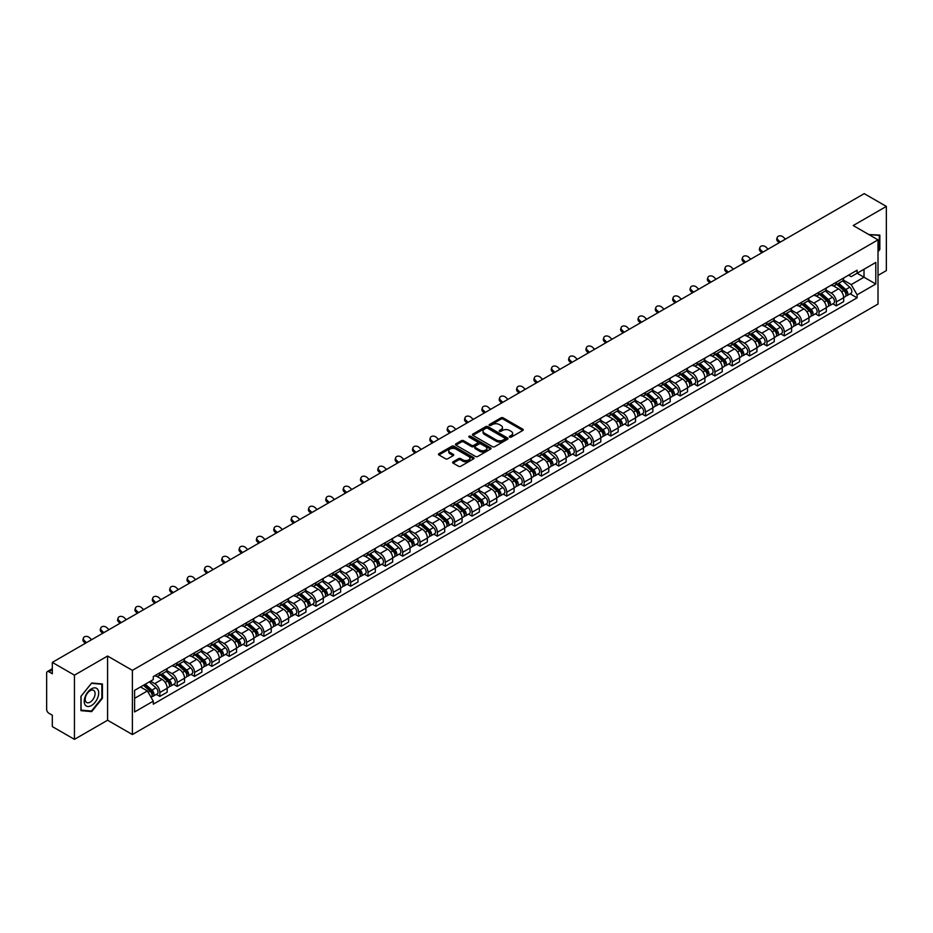 <?xml version="1.0" encoding="UTF-8"?>
<svg xmlns="http://www.w3.org/2000/svg" width="933" height="933" viewBox="0 0 933 933"><rect width="100%" height="100%" fill="white"/><g stroke="black" fill="none" stroke-linecap="round" stroke-linejoin="round"><path stroke-width="1.4" d="M509.675 437.145A1.085 0.618 0 0 0 511.202 437.145L522.795 430.451A1.539 0.886 0 0 0 523.25 429.821A1.539 0.886 0 0 0 522.795 429.192L503.155 417.856A1.539 0.886 0 0 0 500.974 417.856L489.37 424.55A1.085 0.618 0 0 0 490.898 425.425L492.402 424.562A4.945 2.857 0 0 1 499.388 424.562L501.021 425.506A4.945 2.857 0 0 1 502.467 427.524A4.945 2.857 0 0 1 501.021 429.542L499.528 430.405A1.085 0.618 0 0 0 501.056 431.291L502.549 430.428A4.945 2.857 0 0 1 509.535 430.428L511.179 431.373A4.945 2.857 0 0 1 512.625 433.379A4.945 2.857 0 0 1 511.179 435.396L509.675 436.271A1.085 0.618 0 0 0 509.675 437.145L509.675 436.271M453.053 461.835A1.539 0.886 0 0 0 452.61 462.465A1.539 0.886 0 0 0 453.053 463.095L458.57 466.278A1.539 0.886 0 0 0 460.75 466.278L473.626 458.838A1.539 0.886 0 0 0 474.081 458.208A1.539 0.886 0 0 0 473.626 457.578L453.986 446.242A1.539 0.886 0 0 0 451.805 446.242L438.918 453.671A1.539 0.886 0 0 0 438.475 454.301A1.539 0.886 0 0 0 438.918 454.931L445.577 458.779A1.539 0.886 0 0 0 447.758 458.779L453.275 455.596A1.539 0.886 0 0 0 453.73 454.966A1.539 0.886 0 0 0 453.275 454.336L449.974 452.435A4.129 2.379 0 0 1 448.761 450.744A4.129 2.379 0 0 1 451.315 448.54A4.129 2.379 0 0 1 455.817 449.053L468.751 456.529A4.129 2.379 0 0 1 469.952 458.208A4.129 2.379 0 0 1 467.41 460.412A4.129 2.379 0 0 1 462.908 459.899L460.75 458.651A1.539 0.886 0 0 0 458.57 458.651L453.053 461.835L453.053 463.095M132.381 670.349L107.587 656.039L74.442 675.165L52.318 662.383L864.226 193.644L886.35 206.415L853.217 225.541L878.011 239.863L132.381 670.349L132.381 734.539L878.011 304.053L878.011 239.863M492.507 446.685A1.539 0.886 0 0 0 494.688 446.685L507.575 439.245A1.539 0.886 0 0 0 508.019 438.615A1.539 0.886 0 0 0 507.575 437.985L487.924 426.638A1.539 0.886 0 0 0 485.743 426.638L472.868 434.078A1.539 0.886 0 0 0 472.413 434.708A1.539 0.886 0 0 0 472.868 435.338L492.507 446.685M469.532 437.379A1.085 0.618 0 0 1 470.629 437.53L490.583 449.053L477.719 456.482A1.539 0.886 0 0 1 475.538 456.482L455.899 445.134L461.403 441.974L461.403 440.691L455.899 443.875A1.539 0.886 0 0 0 455.444 444.505A1.539 0.886 0 0 0 455.899 445.134L455.899 443.875M461.403 441.974A1.539 0.886 0 0 1 463.584 441.974L463.584 440.691A1.539 0.886 0 0 0 461.403 440.691M463.584 440.691L471.55 445.298A1.539 0.886 0 0 0 473.742 445.298L477.393 443.187A1.539 0.886 0 0 0 477.848 442.557A1.539 0.886 0 0 0 477.393 441.927L469.101 437.134A1.085 0.618 0 0 1 470.629 436.247L490.595 447.782A1.539 0.886 0 0 1 491.05 448.411A1.539 0.886 0 0 1 490.595 449.041L490.595 447.782M74.442 675.165L74.442 739.356L52.318 726.585L52.318 715.226L48.878 713.232A3.149 1.819 -120 0 1 46.65 709.383L46.65 673.043A3.149 1.819 -120 0 1 47.303 671.608L52.318 668.704M878.011 275.422L886.35 270.617L886.35 206.415M74.442 739.356L107.587 720.229L132.381 734.539M52.318 662.383L52.318 673.754L48.878 671.76A3.149 1.819 -120 0 0 47.303 671.608M836.318 282.233A7.231 4.175 60 0 1 834.813 285.475L842.161 281.241A7.231 4.175 -120 0 0 843.654 277.987M825.903 290.023L831.198 293.079A7.231 4.175 60 0 1 836.318 301.942L843.654 297.697A7.231 4.175 -120 0 0 838.534 288.845L833.286 285.813M843.654 297.697L843.654 301.616L836.318 305.849L832.796 303.82M834.813 285.475A7.231 4.175 60 0 1 831.256 285.148M836.318 301.942L836.318 305.849M818.964 292.239A7.231 4.175 60 0 1 817.471 295.493L824.807 291.259A7.231 4.175 -120 0 0 826.311 288.005M815.454 313.838L818.964 315.867L826.311 311.634L826.311 307.715A7.231 4.175 -120 0 0 821.192 298.852L815.943 295.819M817.471 295.493A7.231 4.175 60 0 1 813.914 295.166M808.549 300.029L813.856 303.097A7.231 4.175 60 0 1 818.964 311.949L818.964 315.867M801.622 302.257A7.231 4.175 60 0 1 800.129 305.511L807.465 301.266A7.231 4.175 -120 0 0 808.958 298.024M798.1 323.856L801.622 325.885L808.958 321.64L808.958 317.733A7.231 4.175 -120 0 0 803.849 308.87L798.59 305.837M800.129 305.511A7.231 4.175 60 0 1 796.56 305.184M791.207 310.048L796.514 313.103A7.231 4.175 60 0 1 801.622 321.967L801.622 325.885M784.28 312.275A7.231 4.175 60 0 1 782.775 315.517L790.123 311.284A7.231 4.175 -120 0 0 791.616 308.042M780.758 333.862L784.28 335.892L791.616 331.658L791.616 327.74A7.231 4.175 -120 0 0 786.507 318.888L781.248 315.855M782.775 315.517A7.231 4.175 60 0 1 779.218 315.191M773.865 320.066L779.16 323.121A7.231 4.175 60 0 1 784.28 331.985L784.28 335.892M766.938 322.282A7.231 4.175 60 0 1 765.433 325.535L772.769 321.302A7.231 4.175 -120 0 0 774.273 318.048M763.416 343.88L766.938 345.91L774.273 341.676L774.273 337.758A7.231 4.175 -120 0 0 769.154 328.894L763.905 325.862M765.433 325.535A7.231 4.175 60 0 1 761.876 325.209M756.523 330.072L761.818 333.139A7.231 4.175 60 0 1 766.938 341.991L766.938 345.91M749.584 332.3A7.231 4.175 60 0 1 748.091 335.553L755.427 331.308A7.231 4.175 -120 0 0 756.931 328.066M746.073 353.899L749.584 355.928L756.931 351.683L756.931 347.776A7.231 4.175 -120 0 0 751.811 338.912L746.563 335.88M748.091 335.553A7.231 4.175 60 0 1 744.534 335.227M739.169 340.09L744.476 343.146A7.231 4.175 60 0 1 749.584 352.009L749.584 355.928M732.242 342.318A7.231 4.175 60 0 1 730.749 345.56L738.085 341.326A7.231 4.175 -120 0 0 739.577 338.084M728.72 363.905L732.242 365.934L739.577 361.701L739.577 357.782A7.231 4.175 -120 0 0 734.469 348.93L729.209 345.898M730.749 345.56A7.231 4.175 60 0 1 727.18 345.233M721.827 350.108L727.122 353.164A7.231 4.175 60 0 1 732.242 362.027L732.242 365.934M714.9 352.336A7.231 4.175 60 0 1 713.395 355.578L720.742 351.344A7.231 4.175 -120 0 0 722.235 348.091M711.378 373.923L714.9 375.952L722.235 371.719L722.235 367.8A7.231 4.175 -120 0 0 717.115 358.937L711.867 355.905M713.395 355.578A7.231 4.175 60 0 1 709.838 355.251M704.485 360.115L709.78 363.182A7.231 4.175 60 0 1 714.9 372.034L714.9 375.952M697.546 362.342A7.231 4.175 60 0 1 696.053 365.596L703.389 361.351A7.231 4.175 -120 0 0 704.893 358.109M694.035 383.941L697.546 385.97L704.893 381.737L704.893 377.818A7.231 4.175 -120 0 0 699.773 368.955L694.525 365.923M696.053 365.596A7.231 4.175 60 0 1 692.496 365.269M687.131 370.133L692.438 373.188A7.231 4.175 60 0 1 697.546 382.052L697.546 385.97M680.204 372.36A7.231 4.175 60 0 1 678.711 375.602L686.047 371.369A7.231 4.175 -120 0 0 687.539 368.127M676.682 393.948L680.204 395.977L687.539 391.743L687.539 387.825A7.231 4.175 -120 0 0 682.431 378.973L677.171 375.941M678.711 375.602A7.231 4.175 60 0 1 675.142 375.276M669.789 380.151L675.095 383.206A7.231 4.175 60 0 1 680.204 392.07L680.204 395.977M662.862 382.378A7.231 4.175 60 0 1 661.357 385.621L668.704 381.387A7.231 4.175 -120 0 0 670.197 378.133M659.339 403.966L662.862 405.995L670.197 401.761L670.197 397.843A7.231 4.175 -120 0 0 665.089 388.991L659.829 385.947M661.357 385.621A7.231 4.175 60 0 1 657.8 385.294M652.447 390.157L657.742 393.225A7.231 4.175 60 0 1 662.862 402.076L662.862 405.995M645.519 392.385A7.231 4.175 60 0 1 644.015 395.639L651.351 391.394A7.231 4.175 -120 0 0 652.855 388.151M641.997 413.984L645.519 416.013L652.855 411.78L652.855 407.861A7.231 4.175 -120 0 0 647.735 398.997L642.487 395.965M644.015 395.639A7.231 4.175 60 0 1 640.458 395.312M635.105 400.175L640.4 403.231A7.231 4.175 60 0 1 645.519 412.094L645.519 416.013M628.166 402.403A7.231 4.175 60 0 1 626.673 405.645L634.008 401.412A7.231 4.175 -120 0 0 635.501 398.169M624.655 423.99L628.166 426.031L635.513 421.786L635.513 417.867A7.231 4.175 -120 0 0 630.393 409.016L625.145 405.983M626.673 405.645A7.231 4.175 60 0 1 623.116 405.319M617.751 410.193L623.057 413.249A7.231 4.175 60 0 1 628.166 422.113L628.166 426.031M610.823 412.421A7.231 4.175 60 0 1 609.331 415.663L616.666 411.43A7.231 4.175 -120 0 0 618.159 408.176M607.301 434.008L610.823 436.038L618.159 431.804L618.159 427.885A7.231 4.175 -120 0 0 613.051 419.034L607.791 416.001M609.331 415.663A7.231 4.175 60 0 1 605.762 415.337M600.409 420.2L605.704 423.267A7.231 4.175 60 0 1 610.823 432.119L610.823 436.038M593.481 422.427A7.231 4.175 60 0 1 591.977 425.681L599.313 421.436A7.231 4.175 -120 0 0 600.817 418.194M589.959 444.026L593.481 446.056L600.817 441.822L600.817 437.904A7.231 4.175 -120 0 0 595.697 429.04L590.449 426.008M591.977 425.681A7.231 4.175 60 0 1 588.42 425.355M583.067 430.218L588.361 433.285A7.231 4.175 60 0 1 593.481 442.137L593.481 446.056M576.128 432.446A7.231 4.175 60 0 1 574.635 435.688L581.97 431.454A7.231 4.175 -120 0 0 583.475 428.212M572.617 454.033L576.128 456.074L583.475 451.829L583.475 447.922A7.231 4.175 -120 0 0 578.355 439.058L573.107 436.026M574.635 435.688A7.231 4.175 60 0 1 571.078 435.361M565.713 440.236L571.019 443.292A7.231 4.175 60 0 1 576.128 452.155L576.128 456.074M558.785 442.464A7.231 4.175 60 0 1 557.293 445.706L564.628 441.472A7.231 4.175 -120 0 0 566.121 438.218M555.263 464.051L558.785 466.08L566.121 461.847L566.121 457.928A7.231 4.175 -120 0 0 561.013 449.076L555.753 446.044M557.293 445.706A7.231 4.175 60 0 1 553.724 445.379M548.371 450.242L553.677 453.31A7.231 4.175 60 0 1 558.785 462.162L558.785 466.08M541.443 452.47A7.231 4.175 60 0 1 539.939 455.724L547.286 451.479A7.231 4.175 -120 0 0 548.779 448.237M537.921 474.069L541.443 476.098L548.779 471.865L548.779 467.946A7.231 4.175 -120 0 0 543.671 459.083L538.411 456.05M539.939 455.724A7.231 4.175 60 0 1 536.382 455.397M531.029 460.261L536.323 463.328A7.231 4.175 60 0 1 541.443 472.18L541.443 476.098M524.101 462.488A7.231 4.175 60 0 1 522.597 465.73L529.932 461.497A7.231 4.175 -120 0 0 531.437 458.255M520.579 484.075L524.101 486.116L531.437 481.871L531.437 477.964A7.231 4.175 -120 0 0 526.317 469.101L521.069 466.068M522.597 465.73A7.231 4.175 60 0 1 519.04 465.404M513.686 470.279L518.981 473.334A7.231 4.175 60 0 1 524.101 482.198L524.101 486.116M506.747 472.506A7.231 4.175 60 0 1 505.254 475.748L512.59 471.515A7.231 4.175 -120 0 0 514.083 468.261M503.237 494.093L506.747 496.123L514.095 491.889L514.095 487.971A7.231 4.175 -120 0 0 508.975 479.119L503.727 476.087M505.254 475.748A7.231 4.175 60 0 1 501.686 475.422M496.333 480.297L501.639 483.352A7.231 4.175 60 0 1 506.747 492.216L506.747 496.123M489.405 482.513A7.231 4.175 60 0 1 487.912 485.766L495.248 481.521A7.231 4.175 -120 0 0 496.741 478.279M485.883 504.112L489.405 506.141L496.741 501.907L496.741 497.989A7.231 4.175 -120 0 0 491.633 489.125L486.373 486.093M487.912 485.766A7.231 4.175 60 0 1 484.344 485.44M478.991 490.303L484.285 493.37A7.231 4.175 60 0 1 489.405 502.222L489.405 506.141M472.063 492.531A7.231 4.175 60 0 1 470.559 495.773L477.894 491.539A7.231 4.175 -120 0 0 479.399 488.297M468.541 514.118L472.063 516.159L479.399 511.914L479.399 508.007A7.231 4.175 -120 0 0 474.279 499.143L469.031 496.111M470.559 495.773A7.231 4.175 60 0 1 467.001 495.446M461.648 500.321L466.943 503.377A7.231 4.175 60 0 1 472.063 512.24L472.063 516.159M454.709 502.549A7.231 4.175 60 0 1 453.216 505.791L460.552 501.557A7.231 4.175 -120 0 0 462.057 498.304M451.199 524.136L454.709 526.165L462.057 521.932L462.057 518.013A7.231 4.175 -120 0 0 456.937 509.161L451.689 506.129M453.216 505.791A7.231 4.175 60 0 1 449.659 505.464M444.295 510.339L449.601 513.395A7.231 4.175 60 0 1 454.709 522.258L454.709 526.165M437.367 512.555A7.231 4.175 60 0 1 435.874 515.809L443.21 511.564A7.231 4.175 -120 0 0 444.703 508.322M433.845 534.154L437.367 536.183L444.703 531.95L444.703 528.031A7.231 4.175 -120 0 0 439.595 519.168L434.335 516.136M435.874 515.809A7.231 4.175 60 0 1 432.306 515.482M426.952 520.346L432.259 523.413A7.231 4.175 60 0 1 437.367 532.265L437.367 536.183M420.025 522.573A7.231 4.175 60 0 1 418.52 525.815L425.868 521.582A7.231 4.175 -120 0 0 427.361 518.34M416.503 544.161L420.025 546.202L427.361 541.956L427.361 538.049A7.231 4.175 -120 0 0 422.252 529.186L416.993 526.154M418.52 525.815A7.231 4.175 60 0 1 414.963 525.489M409.61 530.364L414.905 533.419A7.231 4.175 60 0 1 420.025 542.283L420.025 546.202M402.683 532.591A7.231 4.175 60 0 1 401.178 535.834L408.514 531.6A7.231 4.175 -120 0 0 410.019 528.346M399.161 554.179L402.683 556.208L410.019 551.974L410.019 548.056A7.231 4.175 -120 0 0 404.899 539.204L399.651 536.172M401.178 535.834A7.231 4.175 60 0 1 397.621 535.507M392.268 540.382L397.563 543.438A7.231 4.175 60 0 1 402.683 552.301L402.683 556.208M385.329 542.598A7.231 4.175 60 0 1 383.836 545.852L391.172 541.618A7.231 4.175 -120 0 0 392.665 538.364M381.819 564.197L385.329 566.226L392.665 561.993L392.665 558.074A7.231 4.175 -120 0 0 387.557 549.21L382.308 546.178M383.836 545.852A7.231 4.175 60 0 1 380.267 545.525M374.914 550.388L380.221 553.456A7.231 4.175 60 0 1 385.329 562.307L385.329 566.226M367.987 552.616A7.231 4.175 60 0 1 366.494 555.858L373.83 551.625A7.231 4.175 -120 0 0 375.323 548.382M364.465 574.215L367.987 576.244L375.323 571.999L375.323 568.092A7.231 4.175 -120 0 0 370.214 559.229L364.955 556.196M366.494 555.858A7.231 4.175 60 0 1 362.925 555.543M357.572 560.406L362.867 563.462A7.231 4.175 60 0 1 367.987 572.326L367.987 576.244M350.645 562.634A7.231 4.175 60 0 1 349.14 565.876L356.476 561.643A7.231 4.175 -120 0 0 357.98 558.389M347.123 584.221L350.645 586.251L357.98 582.017L357.98 578.098A7.231 4.175 -120 0 0 352.861 569.247L347.612 566.214M349.14 565.876A7.231 4.175 60 0 1 345.583 565.55M340.23 570.425L345.525 573.48A7.231 4.175 60 0 1 350.645 582.344L350.645 586.251M333.291 572.64A7.231 4.175 60 0 1 331.798 575.894L339.134 571.661A7.231 4.175 -120 0 0 340.638 568.407M329.781 594.239L333.291 596.269L340.638 592.035L340.638 588.117A7.231 4.175 -120 0 0 335.518 579.253L330.27 576.221M331.798 575.894A7.231 4.175 60 0 1 328.241 575.568M322.876 580.431L328.183 583.498A7.231 4.175 60 0 1 333.291 592.35L333.291 596.269M315.949 582.659A7.231 4.175 60 0 1 314.456 585.912L321.792 581.667A7.231 4.175 -120 0 0 323.284 578.425M312.427 604.257L315.949 606.287L323.284 602.042L323.284 598.135A7.231 4.175 -120 0 0 318.176 589.271L312.917 586.239M314.456 585.912A7.231 4.175 60 0 1 310.887 585.586M305.534 590.449L310.841 593.505A7.231 4.175 60 0 1 315.949 602.368L315.949 606.287M298.607 592.677A7.231 4.175 60 0 1 297.102 595.919L304.45 591.685A7.231 4.175 -120 0 0 305.942 588.443M295.085 614.264L298.607 616.293L305.942 612.06L305.942 608.141A7.231 4.175 -120 0 0 300.823 599.289L295.574 596.257M297.102 595.919A7.231 4.175 60 0 1 293.545 595.592M288.192 600.467L293.487 603.523A7.231 4.175 60 0 1 298.607 612.386L298.607 616.293M281.253 602.683A7.231 4.175 60 0 1 279.76 605.937L287.096 601.703A7.231 4.175 -120 0 0 288.6 598.45M277.742 624.282L281.265 626.311L288.6 622.078L288.6 618.159A7.231 4.175 -120 0 0 283.48 609.296L278.232 606.263M279.76 605.937A7.231 4.175 60 0 1 276.203 605.61M270.838 610.474L276.145 613.541A7.231 4.175 60 0 1 281.265 622.393L281.265 626.311M263.911 612.701A7.231 4.175 60 0 1 262.418 615.955L269.754 611.71A7.231 4.175 -120 0 0 271.246 608.468M260.4 634.3L263.911 636.329L271.246 632.084L271.246 628.177A7.231 4.175 -120 0 0 266.138 619.314L260.89 616.281M262.418 615.955A7.231 4.175 60 0 1 258.849 615.628M253.496 620.492L258.803 623.547A7.231 4.175 60 0 1 263.911 632.411L263.911 636.329M246.569 622.719A7.231 4.175 60 0 1 245.064 625.961L252.411 621.728A7.231 4.175 -120 0 0 253.904 618.486M243.047 644.306L246.569 646.336L253.904 642.102L253.904 638.184A7.231 4.175 -120 0 0 248.796 629.332L243.536 626.3M245.064 625.961A7.231 4.175 60 0 1 241.507 625.635M236.154 630.51L241.449 633.565A7.231 4.175 60 0 1 246.569 642.429L246.569 646.336M229.226 632.737A7.231 4.175 60 0 1 227.722 635.979L235.058 631.746A7.231 4.175 -120 0 0 236.562 628.492M225.704 654.325L229.226 656.354L236.562 652.12L236.562 648.202A7.231 4.175 -120 0 0 231.442 639.338L226.194 636.306M227.722 635.979A7.231 4.175 60 0 1 224.165 635.653M218.812 640.516L224.107 643.583A7.231 4.175 60 0 1 229.226 652.435L229.226 656.354M211.873 642.744A7.231 4.175 60 0 1 210.38 645.998L217.716 641.752A7.231 4.175 -120 0 0 219.22 638.51M208.362 664.343L211.873 666.372L219.22 662.138L219.22 658.22A7.231 4.175 -120 0 0 214.1 649.356L208.852 646.324M210.38 645.998A7.231 4.175 60 0 1 206.823 645.671M201.458 650.534L206.764 653.59A7.231 4.175 60 0 1 211.873 662.453L211.873 666.372M194.531 652.762A7.231 4.175 60 0 1 193.038 656.004L200.373 651.77A7.231 4.175 -120 0 0 201.866 648.528M191.008 674.349L194.531 676.378L201.866 672.145L201.866 668.226A7.231 4.175 -120 0 0 196.758 659.374L191.498 656.342M193.038 656.004A7.231 4.175 60 0 1 189.469 655.677M184.116 660.552L189.422 663.608A7.231 4.175 60 0 1 194.531 672.471L194.531 676.378M177.188 662.78A7.231 4.175 60 0 1 175.684 666.022L183.031 661.789A7.231 4.175 -120 0 0 184.524 658.535M173.666 684.367L177.188 686.396L184.524 682.163L184.524 678.244A7.231 4.175 -120 0 0 179.404 669.381L174.156 666.349M175.684 666.022A7.231 4.175 60 0 1 172.127 665.695M166.774 670.559L172.069 673.626A7.231 4.175 60 0 1 177.188 682.478L177.188 686.396M159.835 672.786A7.231 4.175 60 0 1 158.342 676.04L165.677 671.795A7.231 4.175 -120 0 0 167.182 668.553M156.324 694.385L159.846 696.415L167.182 692.181L167.182 688.262A7.231 4.175 -120 0 0 162.062 679.399L156.814 676.367M158.342 676.04A7.231 4.175 60 0 1 154.785 675.714M150.505 681.195L154.726 683.632A7.231 4.175 60 0 1 159.846 692.496L159.846 696.415M848.598 275.142L851.211 276.646L875.784 262.453L864.005 269.264L864.005 277.218L851.211 284.6L843.245 280.005M134.597 698.339L147.391 690.956L153.28 701.161L134.597 711.949L134.597 690.373L153.28 679.597L153.28 676.577L857.112 270.22L857.112 273.241L875.784 284.029L857.112 294.816L851.211 284.6M875.784 262.453L875.784 284.029M153.28 701.161L153.28 704.182L857.112 297.825L857.112 294.816M878.011 251.7L879.842 249.426L879.842 235.116L868.798 234.545L879.294 235.408L879.294 249.263L878.011 250.86M107.587 656.039L107.587 720.229M80.949 710.654L91.679 711.622L102.408 698.269L102.408 683.959L91.679 683.003L80.949 696.356L80.949 710.654M147.391 690.956L140.498 686.98M850.138 293.813L857.112 297.825M90.548 710.958L91.679 711.622M510.106 437.297L511.179 436.679A4.945 2.857 0 0 0 512.625 434.673L512.625 433.379M502.467 427.524L502.467 428.807A4.945 2.857 0 0 1 501.021 430.824L499.96 431.443M522.795 429.192L522.795 430.451L503.155 419.139A1.539 0.886 0 0 0 500.974 419.139L489.802 425.576M507.575 437.985L507.575 439.245L487.924 427.92A1.539 0.886 0 0 0 485.743 427.92L472.891 435.349M504.846 439.058A1.085 0.618 0 0 0 504.846 438.172L487.597 428.212A1.085 0.618 0 0 0 486.07 428.212L484.484 429.133A4.945 2.857 0 0 0 483.037 431.151A4.945 2.857 0 0 0 484.484 433.169L496.274 439.968A4.945 2.857 0 0 0 503.26 439.968L504.846 439.058L504.846 440.341A1.085 0.618 0 0 0 505.161 439.898L505.161 438.615M483.037 431.151L483.037 432.434A4.945 2.857 0 0 0 484.484 434.451L484.484 433.169M504.846 440.341L503.26 441.251A4.945 2.857 0 0 1 496.274 441.251L484.484 434.451M463.584 441.974L471.55 446.58A1.539 0.886 0 0 0 473.742 446.58L477.393 444.47A1.539 0.886 0 0 0 477.848 443.84L477.848 442.557M479.819 450.068A4.129 2.379 0 0 0 484.32 450.581A4.129 2.379 0 0 0 486.874 448.376A4.129 2.379 0 0 0 485.661 446.697L481.101 444.061A1.539 0.886 0 0 0 478.921 444.061L475.27 446.172A1.539 0.886 0 0 0 474.815 446.802A1.539 0.886 0 0 0 475.27 447.432L479.819 450.068L479.819 451.35A4.129 2.379 0 0 0 484.32 451.864A4.129 2.379 0 0 0 486.874 449.659L486.874 448.376M474.815 446.802L474.815 448.085A1.539 0.886 0 0 0 475.27 448.715L475.27 447.432M479.819 451.35L475.27 448.715M469.952 458.208L469.952 459.491A4.129 2.379 0 0 1 467.41 461.695A4.129 2.379 0 0 1 462.908 461.182L460.75 459.934A1.539 0.886 0 0 0 458.57 459.934L453.076 463.106M448.761 450.744L448.761 452.027A4.129 2.379 0 0 0 449.974 453.718L449.974 452.435M453.275 454.336L453.275 455.596L449.974 453.718M473.626 457.578L473.626 458.838L453.986 447.525A1.539 0.886 0 0 0 451.805 447.525L438.942 454.942L438.918 453.671M836.819 284.32L843.887 290.63A3.93 2.274 60 0 1 845.123 296.706L843.654 297.557M837.006 284.495L840.33 286.408M837.531 283.912L845.391 290.933A1.889 1.085 60 0 1 845.986 293.848A1.889 1.085 60 0 1 845.811 293.918M838.709 283.235L845.776 289.533A3.93 2.274 60 0 1 847.012 295.621A3.93 2.274 60 0 1 845.823 295.738M842.651 280.868L849.776 287.224A3.93 2.274 60 0 1 851.013 293.3L847.012 295.621M785.446 239.116L783.254 237.064A3.615 2.612 17.7 0 0 779.766 235.827A3.615 2.612 17.7 0 0 777.259 237.448A3.615 2.612 17.7 0 0 778.145 240.026L777.714 241.367A3.615 2.612 -162.3 0 1 776.827 238.79L777.259 237.448M780.338 242.079L778.145 240.026M777.714 241.367L779.183 242.743M819.466 294.338L826.545 300.648A3.93 2.274 60 0 1 827.769 306.724L826.311 307.563M819.664 294.501L822.988 296.426M820.189 293.93L828.049 300.939A1.889 1.085 60 0 1 828.644 303.866A1.889 1.085 60 0 1 828.469 303.925M821.367 293.242L828.434 299.551A3.93 2.274 60 0 1 829.659 305.627A3.93 2.274 60 0 1 828.481 305.756M825.297 290.874L832.434 297.242A3.93 2.274 60 0 1 833.67 303.318L829.659 305.627M802.123 304.356L809.191 310.654A3.93 2.274 60 0 1 810.427 316.742L808.958 317.582M802.31 304.52L805.645 306.444M802.835 303.936L810.707 310.957A1.889 1.085 60 0 1 811.29 313.873A1.889 1.085 60 0 1 811.127 313.943M804.013 303.26L811.08 309.569A3.93 2.274 60 0 1 812.316 315.646A3.93 2.274 60 0 1 811.127 315.774M807.955 300.892L815.092 307.26A3.93 2.274 60 0 1 816.317 313.336L812.316 315.646M784.781 314.363L791.849 320.672A3.93 2.274 60 0 1 793.085 326.748L791.616 327.6M784.968 314.538L788.292 316.45M785.493 313.954L793.353 320.975A1.889 1.085 60 0 1 793.948 323.891A1.889 1.085 60 0 1 793.773 323.961M786.671 313.278L793.738 319.576A3.93 2.274 60 0 1 794.974 325.664A3.93 2.274 60 0 1 793.785 325.78M790.613 310.911L797.738 317.267A3.93 2.274 60 0 1 798.975 323.354L794.974 325.664M878.606 234.999L879.294 235.408M97.72 689.394A10.216 5.901 120 0 0 87.842 692.041A10.216 5.901 120 0 0 85.195 704.975A10.216 5.901 120 0 0 95.073 702.327A10.216 5.901 120 0 0 97.72 689.394M94.431 691.096A6.998 4.035 120 0 0 93.638 690.362A6.998 4.035 120 0 0 87.131 693.627A6.998 4.035 120 0 0 85.859 701.756A6.998 4.035 120 0 0 86.641 702.479A6.998 4.035 120 0 0 93.16 699.214A6.998 4.035 120 0 0 94.431 691.096M91.457 711.039L81.066 710.118L81.066 696.251L91.457 683.318L101.86 684.251L101.86 698.106L91.457 711.039M101.172 683.854L101.86 684.251M768.104 249.134L765.911 247.082A3.615 2.612 17.7 0 0 762.424 245.846A3.615 2.612 17.7 0 0 759.905 247.455A3.615 2.612 17.7 0 0 760.803 250.032L760.372 251.385A3.615 2.612 -162.3 0 1 759.485 248.808L759.905 247.455M762.984 252.085L760.803 250.032M760.372 251.385L761.829 252.75M750.762 259.152L748.569 257.1A3.615 2.612 17.7 0 0 745.07 255.864A3.615 2.612 17.7 0 0 742.563 257.473A3.615 2.612 17.7 0 0 743.449 260.05L743.018 261.392A3.615 2.612 -162.3 0 1 742.132 258.814L742.563 257.473M745.642 262.103L743.449 260.05M743.018 261.392L744.487 262.768M733.408 269.159L731.227 267.118A3.615 2.612 17.7 0 0 727.728 265.87A3.615 2.612 17.7 0 0 725.221 267.491A3.615 2.612 17.7 0 0 726.107 270.069L725.676 271.41A3.615 2.612 -162.3 0 1 724.789 268.832L725.221 267.491M728.3 272.121L726.107 270.069M725.676 271.41L727.145 272.786M767.439 324.381L774.507 330.69A3.93 2.274 60 0 1 775.731 336.766L774.273 337.618M767.626 324.544L770.95 326.468M768.151 323.973L776.011 330.982A1.889 1.085 60 0 1 776.606 333.909A1.889 1.085 60 0 1 776.431 333.967M769.328 323.284L776.396 329.594A3.93 2.274 60 0 1 777.632 335.67A3.93 2.274 60 0 1 776.443 335.798M773.27 320.917L780.396 327.285A3.93 2.274 60 0 1 781.632 333.361L777.632 335.67M750.085 334.399L757.153 340.697A3.93 2.274 60 0 1 758.389 346.784L756.92 347.624M750.272 334.562L753.607 336.486M750.797 333.979L758.669 341A1.889 1.085 60 0 1 759.264 343.915A1.889 1.085 60 0 1 759.089 343.985M751.975 333.303L759.042 339.612A3.93 2.274 60 0 1 760.278 345.688A3.93 2.274 60 0 1 759.089 345.816M755.917 330.935L763.054 337.303A3.93 2.274 60 0 1 764.279 343.379L760.278 345.688M716.066 279.177L713.873 277.124A3.615 2.612 17.7 0 0 710.386 275.888A3.615 2.612 17.7 0 0 707.879 277.498A3.615 2.612 17.7 0 0 708.765 280.075L708.334 281.428A3.615 2.612 -162.3 0 1 707.447 278.85L707.879 277.498M710.958 282.128L708.765 280.075M708.334 281.428L709.803 282.792M698.724 289.195L696.531 287.142A3.615 2.612 17.7 0 0 693.044 285.906A3.615 2.612 17.7 0 0 690.525 287.516A3.615 2.612 17.7 0 0 691.411 290.093L690.991 291.434A3.615 2.612 -162.3 0 1 690.093 288.857L690.525 287.516M693.604 292.146L691.411 290.093M690.991 291.434L692.449 292.81M732.743 344.405L739.811 350.715A3.93 2.274 60 0 1 741.047 356.791L739.577 357.642M732.93 344.58L736.254 346.493M733.455 343.997L741.327 351.018A1.889 1.085 60 0 1 741.91 353.934A1.889 1.085 60 0 1 741.747 354.004M734.633 343.321L741.7 349.618A3.93 2.274 60 0 1 742.936 355.706A3.93 2.274 60 0 1 741.747 355.835M738.574 340.953L745.7 347.309A3.93 2.274 60 0 1 746.936 353.397L742.936 355.706M715.401 354.423L722.469 360.733A3.93 2.274 60 0 1 723.705 366.809L722.235 367.66M715.588 354.587L718.911 356.511M716.112 354.015L723.973 361.024A1.889 1.085 60 0 1 724.568 363.952A1.889 1.085 60 0 1 724.393 364.01M717.29 353.327L724.358 359.637A3.93 2.274 60 0 1 725.594 365.713A3.93 2.274 60 0 1 724.405 365.841M721.232 350.96L728.358 357.327A3.93 2.274 60 0 1 729.594 363.404L725.594 365.713M698.047 364.441L705.115 370.739A3.93 2.274 60 0 1 706.351 376.827L704.893 377.667M698.234 364.605L701.569 366.529M698.77 364.022L706.631 371.042A1.889 1.085 60 0 1 707.226 373.958A1.889 1.085 60 0 1 707.051 374.028M699.948 363.345L707.016 369.655A3.93 2.274 60 0 1 708.24 375.731A3.93 2.274 60 0 1 707.062 375.859M703.879 360.978L711.016 367.345A3.93 2.274 60 0 1 712.252 373.422L708.24 375.731M680.705 374.448L687.773 380.757A3.93 2.274 60 0 1 689.009 386.833L687.539 387.685M680.892 374.623L684.216 376.535M681.417 374.04L689.289 381.061A1.889 1.085 60 0 1 689.872 383.976A1.889 1.085 60 0 1 689.709 384.046M682.594 373.363L689.662 379.673A3.93 2.274 60 0 1 690.898 385.749A3.93 2.274 60 0 1 689.709 385.877M686.536 370.996L693.674 377.352A3.93 2.274 60 0 1 694.898 383.44L690.898 385.749M663.363 384.466L670.43 390.775A3.93 2.274 60 0 1 671.667 396.852L670.197 397.703M663.55 384.629L666.873 386.554M664.074 384.058L671.935 391.067A1.889 1.085 60 0 1 672.53 393.994A1.889 1.085 60 0 1 672.355 394.053M665.252 383.37L672.32 389.679A3.93 2.274 60 0 1 673.556 395.755A3.93 2.274 60 0 1 672.366 395.884M669.194 381.014L676.32 387.37A3.93 2.274 60 0 1 677.556 393.446L673.556 395.755M646.021 394.484L653.088 400.782A3.93 2.274 60 0 1 654.313 406.87L652.855 407.709M646.207 394.647L649.531 396.572M646.732 394.064L654.593 401.085A1.889 1.085 60 0 1 655.188 404.001A1.889 1.085 60 0 1 655.013 404.071M647.91 393.388L654.978 399.697A3.93 2.274 60 0 1 656.214 405.773A3.93 2.274 60 0 1 655.024 405.902M651.852 391.02L658.978 397.388A3.93 2.274 60 0 1 660.214 403.464L656.214 405.773M628.667 404.49L635.735 410.8A3.93 2.274 60 0 1 636.971 416.876L635.501 417.727M628.854 404.665L632.189 406.578M629.378 404.082L637.251 411.103A1.889 1.085 60 0 1 637.845 414.019A1.889 1.085 60 0 1 637.671 414.089M630.556 403.406L637.624 409.715A3.93 2.274 60 0 1 638.86 415.791A3.93 2.274 60 0 1 637.671 415.92M634.498 401.038L641.636 407.394A3.93 2.274 60 0 1 642.86 413.482L638.86 415.791M611.325 414.509L618.392 420.818A3.93 2.274 60 0 1 619.629 426.894L618.159 427.746M611.512 414.672L614.835 416.596M612.036 414.1L619.909 421.11A1.889 1.085 60 0 1 620.492 424.037A1.889 1.085 60 0 1 620.328 424.107M613.214 413.412L620.282 419.722A3.93 2.274 60 0 1 621.518 425.798A3.93 2.274 60 0 1 620.328 425.926M617.156 411.056L624.282 417.413A3.93 2.274 60 0 1 625.518 423.489L621.518 425.798M681.37 299.213L679.189 297.161A3.615 2.612 17.7 0 0 675.69 295.913A3.615 2.612 17.7 0 0 673.183 297.534A3.615 2.612 17.7 0 0 674.069 300.111L673.638 301.452A3.615 2.612 -162.3 0 1 672.751 298.875L673.183 297.534M676.262 302.164L674.069 300.111M673.638 301.452L675.107 302.828M664.028 309.22L661.835 307.167A3.615 2.612 17.7 0 0 658.348 305.931A3.615 2.612 17.7 0 0 655.841 307.54A3.615 2.612 17.7 0 0 656.727 310.118L656.296 311.47A3.615 2.612 -162.3 0 1 655.409 308.893L655.841 307.54M658.92 312.17L656.727 310.118M656.296 311.47L657.765 312.847M646.686 319.238L644.493 317.185A3.615 2.612 17.7 0 0 641.006 315.949A3.615 2.612 17.7 0 0 638.487 317.558A3.615 2.612 17.7 0 0 639.385 320.136L638.953 321.477A3.615 2.612 -162.3 0 1 638.067 318.911L638.487 317.558M641.566 322.188L639.385 320.136M638.953 321.477L640.411 322.853M629.343 329.256L627.151 327.203A3.615 2.612 17.7 0 0 623.652 325.955A3.615 2.612 17.7 0 0 621.145 327.576A3.615 2.612 17.7 0 0 622.031 330.154L621.6 331.495A3.615 2.612 -162.3 0 1 620.713 328.917L621.145 327.576M624.224 332.206L622.031 330.154M621.6 331.495L623.069 332.871M611.99 339.262L609.809 337.21A3.615 2.612 17.7 0 0 606.31 335.973A3.615 2.612 17.7 0 0 603.803 337.583A3.615 2.612 17.7 0 0 604.689 340.16L604.257 341.513A3.615 2.612 -162.3 0 1 603.371 338.936L603.803 337.583M606.882 342.213L604.689 340.16M604.257 341.513L605.727 342.889M594.648 349.28L592.455 347.228A3.615 2.612 17.7 0 0 588.968 345.991A3.615 2.612 17.7 0 0 586.46 347.601A3.615 2.612 17.7 0 0 587.347 350.178L586.915 351.519A3.615 2.612 -162.3 0 1 586.029 348.954L586.46 347.601M589.528 352.231L587.347 350.178M586.915 351.519L588.385 352.896M577.305 359.298L575.113 357.246A3.615 2.612 17.7 0 0 571.614 355.998A3.615 2.612 17.7 0 0 569.107 357.619A3.615 2.612 17.7 0 0 569.993 360.196L569.573 361.538A3.615 2.612 -162.3 0 1 568.675 358.96L569.107 357.619M572.186 362.249L569.993 360.196M569.573 361.538L571.031 362.914M559.952 369.305L557.771 367.252A3.615 2.612 17.7 0 0 554.272 366.016A3.615 2.612 17.7 0 0 551.765 367.637A3.615 2.612 17.7 0 0 552.651 370.203L552.219 371.556A3.615 2.612 -162.3 0 1 551.333 368.978L551.765 367.637M554.843 372.255L552.651 370.203M552.219 371.556L553.689 372.932M593.983 424.527L601.05 430.824A3.93 2.274 60 0 1 602.286 436.912L600.817 437.752M594.169 424.69L597.493 426.614M594.694 424.107L602.555 431.128A1.889 1.085 60 0 1 603.15 434.043A1.889 1.085 60 0 1 602.975 434.113M595.872 423.43L602.94 429.74A3.93 2.274 60 0 1 604.176 435.816A3.93 2.274 60 0 1 602.986 435.944M599.814 421.063L606.94 427.431A3.93 2.274 60 0 1 608.176 433.507L604.176 435.816M576.629 434.533L583.696 440.843A3.93 2.274 60 0 1 584.933 446.919L583.475 447.77M576.816 434.708L580.151 436.621M577.352 434.125L585.213 441.146A1.889 1.085 60 0 1 585.807 444.061A1.889 1.085 60 0 1 585.632 444.131M578.53 433.448L585.597 439.758A3.93 2.274 60 0 1 586.822 445.834A3.93 2.274 60 0 1 585.644 445.962M582.46 431.081L589.598 437.437A3.93 2.274 60 0 1 590.834 443.525L586.822 445.834M559.287 444.551L566.354 450.861A3.93 2.274 60 0 1 567.591 456.937L566.121 457.788M559.473 444.714L562.797 446.639M559.998 444.143L567.87 451.152A1.889 1.085 60 0 1 568.454 454.079A1.889 1.085 60 0 1 568.29 454.149M561.176 443.455L568.244 449.764A3.93 2.274 60 0 1 569.48 455.84A3.93 2.274 60 0 1 568.29 455.969M565.118 441.099L572.244 447.455A3.93 2.274 60 0 1 573.48 453.531L569.48 455.84M541.945 454.569L549.012 460.879A3.93 2.274 60 0 1 550.248 466.955L548.779 467.795M542.131 454.733L545.455 456.657M542.656 454.149L550.517 461.17A1.889 1.085 60 0 1 551.111 464.086A1.889 1.085 60 0 1 550.937 464.156M543.834 453.473L550.902 459.782A3.93 2.274 60 0 1 552.138 465.859A3.93 2.274 60 0 1 550.948 465.987M547.776 451.106L554.902 457.473A3.93 2.274 60 0 1 556.138 463.549L552.138 465.859M524.603 464.576L531.67 470.885A3.93 2.274 60 0 1 532.895 476.961L531.437 477.813M524.789 464.751L528.113 466.663M525.314 464.168L533.175 471.188A1.889 1.085 60 0 1 533.769 474.104A1.889 1.085 60 0 1 533.594 474.174M526.492 463.491L533.559 469.8A3.93 2.274 60 0 1 534.796 475.877A3.93 2.274 60 0 1 533.606 476.005M530.434 461.124L537.56 467.48A3.93 2.274 60 0 1 538.796 473.567L534.796 475.877M507.249 474.594L514.316 480.903A3.93 2.274 60 0 1 515.552 486.979L514.083 487.831M507.435 474.757L510.771 476.681M507.96 474.186L515.832 481.206A1.889 1.085 60 0 1 516.427 484.122A1.889 1.085 60 0 1 516.252 484.192M509.138 473.498L516.206 479.807A3.93 2.274 60 0 1 517.442 485.895A3.93 2.274 60 0 1 516.252 486.011M513.08 471.142L520.217 477.498A3.93 2.274 60 0 1 521.442 483.574L517.442 485.895M489.907 484.612L496.974 490.921A3.93 2.274 60 0 1 498.21 496.997L496.741 497.837M490.093 484.775L493.417 486.699M490.618 484.192L498.49 491.213A1.889 1.085 60 0 1 499.073 494.128A1.889 1.085 60 0 1 498.91 494.198M491.796 483.516L498.863 489.825A3.93 2.274 60 0 1 500.1 495.901A3.93 2.274 60 0 1 498.91 496.029M495.738 481.148L502.864 487.516A3.93 2.274 60 0 1 504.1 493.592L500.1 495.901M472.565 494.618L479.632 500.928A3.93 2.274 60 0 1 480.868 507.004L479.399 507.855M472.751 494.793L476.075 496.706M473.276 494.21L481.136 501.231A1.889 1.085 60 0 1 481.731 504.147A1.889 1.085 60 0 1 481.556 504.217M474.454 493.534L481.521 499.843A3.93 2.274 60 0 1 482.758 505.919A3.93 2.274 60 0 1 481.568 506.048M478.396 491.166L485.522 497.522A3.93 2.274 60 0 1 486.758 503.61L482.758 505.919M455.211 504.636L462.278 510.946A3.93 2.274 60 0 1 463.514 517.022L462.057 517.873M455.397 504.8L458.733 506.724M455.934 504.228L463.794 511.249A1.889 1.085 60 0 1 464.389 514.165A1.889 1.085 60 0 1 464.214 514.235M457.1 503.552L464.179 509.85A3.93 2.274 60 0 1 465.404 515.937A3.93 2.274 60 0 1 464.226 516.054M461.042 501.184L468.179 507.54A3.93 2.274 60 0 1 469.416 513.616L465.404 515.937M437.869 514.654L444.936 520.964A3.93 2.274 60 0 1 446.172 527.04L444.703 527.88M438.055 514.818L441.379 516.742M438.58 514.235L446.452 521.255A1.889 1.085 60 0 1 447.035 524.171A1.889 1.085 60 0 1 446.872 524.241M439.758 513.558L446.825 519.868A3.93 2.274 60 0 1 448.062 525.944A3.93 2.274 60 0 1 446.872 526.072M443.7 511.191L450.826 517.558A3.93 2.274 60 0 1 452.062 523.635L448.062 525.944M420.526 524.661L427.594 530.97A3.93 2.274 60 0 1 428.83 537.046L427.361 537.898M420.713 524.836L424.037 526.748M421.238 524.253L429.098 531.274A1.889 1.085 60 0 1 429.693 534.189A1.889 1.085 60 0 1 429.518 534.259M422.416 523.576L429.483 529.886A3.93 2.274 60 0 1 430.719 535.962A3.93 2.274 60 0 1 429.53 536.09M426.358 521.209L433.483 527.577A3.93 2.274 60 0 1 434.72 533.653L430.719 535.962M403.184 534.679L410.252 540.988A3.93 2.274 60 0 1 411.476 547.065L410.019 547.916M403.371 534.842L406.695 536.767M403.896 534.271L411.756 541.292A1.889 1.085 60 0 1 412.351 544.207A1.889 1.085 60 0 1 412.176 544.277M405.074 533.594L412.141 539.892A3.93 2.274 60 0 1 413.366 545.98A3.93 2.274 60 0 1 412.188 546.097M409.016 531.227L416.141 537.583A3.93 2.274 60 0 1 417.378 543.659L413.366 545.98M385.83 544.697L392.898 551.006A3.93 2.274 60 0 1 394.134 557.083L392.665 557.922M386.017 544.86L389.353 546.785M386.542 544.289L394.414 551.298A1.889 1.085 60 0 1 395.009 554.214A1.889 1.085 60 0 1 394.834 554.284M387.72 543.601L394.787 549.91A3.93 2.274 60 0 1 396.024 555.986A3.93 2.274 60 0 1 394.834 556.115M391.662 541.233L398.799 547.601A3.93 2.274 60 0 1 400.024 553.677L396.024 555.986M368.488 554.703L375.556 561.013A3.93 2.274 60 0 1 376.792 567.101L375.323 567.94M368.675 554.878L371.999 556.803M369.2 554.295L377.06 561.316A1.889 1.085 60 0 1 377.655 564.232A1.889 1.085 60 0 1 377.492 564.302M370.378 553.619L377.445 559.928A3.93 2.274 60 0 1 378.681 566.004A3.93 2.274 60 0 1 377.492 566.133M374.32 551.251L381.445 557.619A3.93 2.274 60 0 1 382.682 563.695L378.681 566.004M351.146 564.722L358.214 571.031A3.93 2.274 60 0 1 359.45 577.107L357.98 577.959M351.333 564.885L354.657 566.809M351.858 564.313L359.718 571.334A1.889 1.085 60 0 1 360.313 574.25A1.889 1.085 60 0 1 360.138 574.32M353.036 563.637L360.103 569.935A3.93 2.274 60 0 1 361.339 576.023A3.93 2.274 60 0 1 360.15 576.139M356.977 561.269L364.103 567.626A3.93 2.274 60 0 1 365.339 573.702L361.339 576.023M542.609 379.323L540.417 377.27A3.615 2.612 17.7 0 0 536.93 376.034A3.615 2.612 17.7 0 0 534.422 377.643A3.615 2.612 17.7 0 0 535.309 380.221L534.877 381.574A3.615 2.612 -162.3 0 1 533.991 378.996L534.422 377.643M537.501 382.273L535.309 380.221M534.877 381.574L536.347 382.938M525.267 389.341L523.075 387.288A3.615 2.612 17.7 0 0 519.588 386.04A3.615 2.612 17.7 0 0 517.069 387.661A3.615 2.612 17.7 0 0 517.967 390.239L517.535 391.58A3.615 2.612 -162.3 0 1 516.649 389.003L517.069 387.661M520.148 392.292L517.967 390.239M517.535 391.58L518.993 392.956M507.925 399.347L505.733 397.295A3.615 2.612 17.7 0 0 502.234 396.059A3.615 2.612 17.7 0 0 499.726 397.68A3.615 2.612 17.7 0 0 500.613 400.257L500.181 401.598A3.615 2.612 -162.3 0 1 499.295 399.021L499.726 397.68M502.805 402.298L500.613 400.257M500.181 401.598L501.651 402.974M490.571 409.365L488.391 407.313A3.615 2.612 17.7 0 0 484.892 406.077A3.615 2.612 17.7 0 0 482.384 407.686A3.615 2.612 17.7 0 0 483.271 410.263L482.839 411.616A3.615 2.612 -162.3 0 1 481.953 409.039L482.384 407.686M485.463 412.316L483.271 410.263M482.839 411.616L484.309 412.981M473.229 419.384L471.037 417.331A3.615 2.612 17.7 0 0 467.55 416.095A3.615 2.612 17.7 0 0 465.042 417.704A3.615 2.612 17.7 0 0 465.929 420.282L465.497 421.623A3.615 2.612 -162.3 0 1 464.611 419.045L465.042 417.704M468.109 422.334L465.929 420.282M465.497 421.623L466.955 422.999M455.887 429.39L453.695 427.337A3.615 2.612 17.7 0 0 450.196 426.101A3.615 2.612 17.7 0 0 447.688 427.722A3.615 2.612 17.7 0 0 448.575 430.3L448.155 431.641A3.615 2.612 -162.3 0 1 447.257 429.063L447.688 427.722M450.767 432.352L448.575 430.3M448.155 431.641L449.613 433.017M438.533 439.408L436.352 437.355A3.615 2.612 17.7 0 0 432.854 436.119A3.615 2.612 17.7 0 0 430.346 437.729A3.615 2.612 17.7 0 0 431.233 440.306L430.801 441.659A3.615 2.612 -162.3 0 1 429.915 439.081L430.346 437.729M433.425 442.359L431.233 440.306M430.801 441.659L432.271 443.023M421.191 449.426L418.999 447.374A3.615 2.612 17.7 0 0 415.512 446.137A3.615 2.612 17.7 0 0 413.004 447.747A3.615 2.612 17.7 0 0 413.89 450.324L413.459 451.665A3.615 2.612 -162.3 0 1 412.573 449.088L413.004 447.747M416.083 452.377L413.89 450.324M413.459 451.665L414.928 453.041M403.849 459.433L401.656 457.38A3.615 2.612 17.7 0 0 398.169 456.144A3.615 2.612 17.7 0 0 395.65 457.765A3.615 2.612 17.7 0 0 396.548 460.342L396.117 461.683A3.615 2.612 -162.3 0 1 395.23 459.106L395.65 457.765M398.729 462.395L396.548 460.342M396.117 461.683L397.575 463.06M386.507 469.451L384.314 467.398A3.615 2.612 17.7 0 0 380.816 466.162A3.615 2.612 17.7 0 0 378.308 467.771A3.615 2.612 17.7 0 0 379.195 470.349L378.763 471.701A3.615 2.612 -162.3 0 1 377.877 469.124L378.308 467.771M381.387 472.401L379.195 470.349M378.763 471.701L380.232 473.066M369.153 479.469L366.961 477.416A3.615 2.612 17.7 0 0 363.473 476.18A3.615 2.612 17.7 0 0 360.966 477.789A3.615 2.612 17.7 0 0 361.852 480.367L361.421 481.708A3.615 2.612 -162.3 0 1 360.535 479.13L360.966 477.789M364.045 482.419L361.852 480.367M361.421 481.708L362.89 483.084M351.811 489.475L349.618 487.423A3.615 2.612 17.7 0 0 346.131 486.186A3.615 2.612 17.7 0 0 343.624 487.807A3.615 2.612 17.7 0 0 344.51 490.385L344.079 491.726A3.615 2.612 -162.3 0 1 343.192 489.149L343.624 487.807M346.691 492.437L344.51 490.385M344.079 491.726L345.537 493.102M334.469 499.493L332.276 497.441A3.615 2.612 17.7 0 0 328.778 496.204A3.615 2.612 17.7 0 0 326.27 497.814A3.615 2.612 17.7 0 0 327.156 500.391L326.737 501.744A3.615 2.612 -162.3 0 1 325.839 499.167L326.27 497.814M329.349 502.444L327.156 500.391M326.737 501.744L328.194 503.109M317.115 509.511L314.934 507.459A3.615 2.612 17.7 0 0 311.435 506.222A3.615 2.612 17.7 0 0 308.928 507.832A3.615 2.612 17.7 0 0 309.814 510.409L309.383 511.751A3.615 2.612 -162.3 0 1 308.496 509.173L308.928 507.832M312.007 512.462L309.814 510.409M309.383 511.751L310.852 513.127M299.773 519.518L297.58 517.465A3.615 2.612 17.7 0 0 294.093 516.229A3.615 2.612 17.7 0 0 291.586 517.85A3.615 2.612 17.7 0 0 292.472 520.427L292.041 521.769A3.615 2.612 -162.3 0 1 291.154 519.191L291.586 517.85M294.665 522.48L292.472 520.427M292.041 521.769L293.51 523.145M333.792 574.74L340.86 581.049A3.93 2.274 60 0 1 342.096 587.125L340.627 587.965M333.979 574.903L337.314 576.827M334.515 574.331L342.376 581.341A1.889 1.085 60 0 1 342.971 584.256A1.889 1.085 60 0 1 342.796 584.326M335.682 573.643L342.761 579.953A3.93 2.274 60 0 1 343.985 586.029A3.93 2.274 60 0 1 342.808 586.157M339.624 571.276L346.761 577.644A3.93 2.274 60 0 1 347.997 583.72L343.985 586.029M282.431 529.536L280.238 527.483A3.615 2.612 17.7 0 0 276.751 526.247A3.615 2.612 17.7 0 0 274.232 527.856A3.615 2.612 17.7 0 0 275.118 530.434L274.699 531.787A3.615 2.612 -162.3 0 1 273.812 529.209L274.232 527.856M277.311 532.486L275.118 530.434M274.699 531.787L276.156 533.151M316.45 584.758L323.518 591.056A3.93 2.274 60 0 1 324.754 597.143L323.284 597.983M316.637 584.921L319.961 586.845M317.162 584.338L325.034 591.359A1.889 1.085 60 0 1 325.617 594.274A1.889 1.085 60 0 1 325.454 594.344M318.34 583.661L325.407 589.971A3.93 2.274 60 0 1 326.643 596.047A3.93 2.274 60 0 1 325.454 596.175M322.282 581.294L329.407 587.662A3.93 2.274 60 0 1 330.644 593.738L326.643 596.047M265.089 539.554L262.896 537.501A3.615 2.612 17.7 0 0 259.397 536.265A3.615 2.612 17.7 0 0 256.89 537.875A3.615 2.612 17.7 0 0 257.776 540.452L257.345 541.793A3.615 2.612 -162.3 0 1 256.458 539.216L256.89 537.875M259.969 542.505L257.776 540.452M257.345 541.793L258.814 543.169M299.108 594.764L306.176 601.074A3.93 2.274 60 0 1 307.412 607.15L305.942 608.001M299.295 594.939L302.619 596.852M299.82 594.356L307.68 601.377A1.889 1.085 60 0 1 308.275 604.292A1.889 1.085 60 0 1 308.1 604.362M300.997 593.68L308.065 599.977A3.93 2.274 60 0 1 309.301 606.065A3.93 2.274 60 0 1 308.112 606.182M304.939 591.312L312.065 597.668A3.93 2.274 60 0 1 313.301 603.744L309.301 606.065M247.735 549.56L245.542 547.508A3.615 2.612 17.7 0 0 242.055 546.271A3.615 2.612 17.7 0 0 239.548 547.893A3.615 2.612 17.7 0 0 240.434 550.47L240.003 551.811A3.615 2.612 -162.3 0 1 239.116 549.234L239.548 547.893M242.627 552.523L240.434 550.47M240.003 551.811L241.472 553.187M281.766 604.782L288.833 611.092A3.93 2.274 60 0 1 290.058 617.168L288.6 618.019M281.953 604.946L285.276 606.87M282.477 604.374L290.338 611.383A1.889 1.085 60 0 1 290.933 614.311A1.889 1.085 60 0 1 290.758 614.369M283.655 603.686L290.723 609.995A3.93 2.274 60 0 1 291.947 616.072A3.93 2.274 60 0 1 290.769 616.2M287.597 601.319L294.723 607.686A3.93 2.274 60 0 1 295.959 613.762L291.947 616.072M230.393 559.578L228.2 557.526A3.615 2.612 17.7 0 0 224.713 556.29A3.615 2.612 17.7 0 0 222.206 557.899A3.615 2.612 17.7 0 0 223.092 560.476L222.66 561.829A3.615 2.612 -162.3 0 1 221.774 559.252L222.206 557.899M225.273 562.529L223.092 560.476M222.66 561.829L224.118 563.194M264.412 614.8L271.48 621.098A3.93 2.274 60 0 1 272.716 627.186L271.246 628.026M264.599 614.964L267.934 616.888M265.124 614.38L272.996 621.401A1.889 1.085 60 0 1 273.591 624.317A1.889 1.085 60 0 1 273.416 624.387M266.302 613.704L273.369 620.013A3.93 2.274 60 0 1 274.605 626.09A3.93 2.274 60 0 1 273.416 626.218M270.243 611.337L277.381 617.704A3.93 2.274 60 0 1 278.605 623.78L274.605 626.09M213.051 569.596L210.858 567.544A3.615 2.612 17.7 0 0 207.359 566.308A3.615 2.612 17.7 0 0 204.852 567.917A3.615 2.612 17.7 0 0 205.738 570.495L205.307 571.836A3.615 2.612 -162.3 0 1 204.42 569.258L204.852 567.917M207.931 572.547L205.738 570.495M205.307 571.836L206.776 573.212M247.07 624.807L254.138 631.116A3.93 2.274 60 0 1 255.374 637.192L253.904 638.044M247.257 624.982L250.58 626.894M247.781 624.399L255.642 631.419A1.889 1.085 60 0 1 256.237 634.335A1.889 1.085 60 0 1 256.074 634.405M248.959 623.722L256.027 630.02A3.93 2.274 60 0 1 257.263 636.108A3.93 2.274 60 0 1 256.074 636.236M252.901 621.355L260.027 627.711A3.93 2.274 60 0 1 261.263 633.799L257.263 636.108M195.697 579.603L193.516 577.562A3.615 2.612 17.7 0 0 190.017 576.314A3.615 2.612 17.7 0 0 187.51 577.935A3.615 2.612 17.7 0 0 188.396 580.513L187.965 581.854A3.615 2.612 -162.3 0 1 187.078 579.276L187.51 577.935M190.589 582.565L188.396 580.513M187.965 581.854L189.434 583.23M229.728 634.825L236.795 641.134A3.93 2.274 60 0 1 238.032 647.21L236.562 648.062M229.915 634.988L233.238 636.912M230.439 634.417L238.3 641.426A1.889 1.085 60 0 1 238.895 644.353A1.889 1.085 60 0 1 238.72 644.411M231.617 633.729L238.685 640.038A3.93 2.274 60 0 1 239.921 646.114A3.93 2.274 60 0 1 238.731 646.242M235.559 631.361L242.685 637.729A3.93 2.274 60 0 1 243.921 643.805L239.921 646.114M178.355 589.621L176.162 587.568A3.615 2.612 17.7 0 0 172.675 586.332A3.615 2.612 17.7 0 0 170.168 587.942A3.615 2.612 17.7 0 0 171.054 590.519L170.622 591.872A3.615 2.612 -162.3 0 1 169.736 589.294L170.168 587.942M173.246 592.572L171.054 590.519M170.622 591.872L172.092 593.248M212.374 644.843L219.442 651.141A3.93 2.274 60 0 1 220.678 657.229L219.208 658.068M212.561 645.006L215.896 646.931M213.097 644.423L220.958 651.444A1.889 1.085 60 0 1 221.553 654.36A1.889 1.085 60 0 1 221.378 654.43M214.263 643.747L221.343 650.056A3.93 2.274 60 0 1 222.567 656.132A3.93 2.274 60 0 1 221.389 656.261M218.205 641.379L225.343 647.747A3.93 2.274 60 0 1 226.579 653.823L222.567 656.132M161.012 599.639L158.82 597.587A3.615 2.612 17.7 0 0 155.333 596.35A3.615 2.612 17.7 0 0 152.814 597.96A3.615 2.612 17.7 0 0 153.7 600.537L153.28 601.878A3.615 2.612 -162.3 0 1 152.394 599.301L152.814 597.96M155.893 602.59L153.7 600.537M153.28 601.878L154.738 603.254M195.032 654.849L202.099 661.159A3.93 2.274 60 0 1 203.336 667.235L201.866 668.086M195.219 655.024L198.542 656.937M195.743 654.441L203.616 661.462A1.889 1.085 60 0 1 204.199 664.378A1.889 1.085 60 0 1 204.035 664.448M196.921 653.765L203.989 660.063A3.93 2.274 60 0 1 205.225 666.15A3.93 2.274 60 0 1 204.035 666.279M200.863 651.397L207.989 657.753A3.93 2.274 60 0 1 209.225 663.841L205.225 666.15M143.67 609.657L141.478 607.605A3.615 2.612 17.7 0 0 137.979 606.357A3.615 2.612 17.7 0 0 135.472 607.978A3.615 2.612 17.7 0 0 136.358 610.555L135.926 611.896A3.615 2.612 -162.3 0 1 135.04 609.319L135.472 607.978M138.55 612.608L136.358 610.555M135.926 611.896L137.396 613.273M177.69 664.867L184.757 671.177A3.93 2.274 60 0 1 185.994 677.253L184.524 678.104M177.876 665.031L181.2 666.955M178.401 664.459L186.262 671.468A1.889 1.085 60 0 1 186.857 674.396A1.889 1.085 60 0 1 186.682 674.454M179.579 663.771L186.647 670.081A3.93 2.274 60 0 1 187.883 676.157A3.93 2.274 60 0 1 186.693 676.285M183.521 661.404L190.647 667.771A3.93 2.274 60 0 1 191.883 673.848L187.883 676.157M126.317 619.664L124.124 617.611A3.615 2.612 17.7 0 0 120.637 616.375A3.615 2.612 17.7 0 0 118.129 617.984A3.615 2.612 17.7 0 0 119.016 620.562L118.584 621.914A3.615 2.612 -162.3 0 1 117.698 619.337L118.129 617.984M121.208 622.614L119.016 620.562M118.584 621.914L120.054 623.291M160.348 674.886L167.415 681.183A3.93 2.274 60 0 1 168.64 687.271L167.182 688.111M160.534 675.049L163.858 676.973M161.059 674.466L168.92 681.487A1.889 1.085 60 0 1 169.514 684.402A1.889 1.085 60 0 1 169.339 684.472M162.237 673.789L169.305 680.099A3.93 2.274 60 0 1 170.529 686.175A3.93 2.274 60 0 1 169.351 686.303M166.179 671.422L173.305 677.79A3.93 2.274 60 0 1 174.541 683.866L170.529 686.175M108.974 629.682L106.782 627.629A3.615 2.612 17.7 0 0 103.295 626.393A3.615 2.612 17.7 0 0 100.776 628.002A3.615 2.612 17.7 0 0 101.674 630.58L101.242 631.921A3.615 2.612 -162.3 0 1 100.356 629.355L100.776 628.002M103.855 632.632L101.674 630.58M101.242 631.921L102.7 633.297M143.425 685.277L150.061 691.201A3.93 2.274 60 0 1 151.298 697.278L151.099 697.394M143.495 685.242L146.516 686.98M144.137 684.869L151.578 691.505A1.889 1.085 60 0 1 152.172 694.42A1.889 1.085 60 0 1 151.997 694.49M145.315 684.192L151.951 690.117A3.93 2.274 60 0 1 153.187 696.193A3.93 2.274 60 0 1 151.997 696.321M149.327 681.883L155.963 687.796A3.93 2.274 60 0 1 157.187 693.884L153.187 696.193M91.632 639.7L89.44 637.647A3.615 2.612 17.7 0 0 85.941 636.399A3.615 2.612 17.7 0 0 83.434 638.02A3.615 2.612 17.7 0 0 84.32 640.598L83.888 641.939A3.615 2.612 -162.3 0 1 83.002 639.362L83.434 638.02M86.512 642.65L84.32 640.598M83.888 641.939L85.358 643.315M177.188 682.478L184.524 678.244M194.531 672.471L201.866 668.226M211.873 662.453L219.22 658.22M229.226 652.435L236.562 648.202M246.569 642.429L253.904 638.184M263.911 632.411L271.246 628.177M281.265 622.393L288.6 618.159M298.607 612.386L305.942 608.141M315.949 602.368L323.284 598.135M333.291 592.35L340.638 588.117M350.645 582.344L357.98 578.098M367.987 572.326L375.323 568.092M385.329 562.307L392.665 558.074M402.683 552.301L410.019 548.056M420.025 542.283L427.361 538.049M437.367 532.265L444.703 528.031M454.709 522.258L462.057 518.013M472.063 512.24L479.399 508.007M489.405 502.222L496.741 497.989M506.747 492.216L514.095 487.971M524.101 482.198L531.437 477.964M541.443 472.18L548.779 467.946M558.785 462.162L566.121 457.928M576.128 452.155L583.475 447.922M593.481 442.137L600.817 437.904M610.823 432.119L618.159 427.885M628.166 422.113L635.513 417.867M645.519 412.094L652.855 407.861M662.862 402.076L670.197 397.843M680.204 392.07L687.539 387.825M697.546 382.052L704.893 377.818M714.9 372.034L722.235 367.8M732.242 362.027L739.577 357.782M749.584 352.009L756.931 347.776M766.938 341.991L774.273 337.758M784.28 331.985L791.616 327.74M801.622 321.967L808.958 317.733M818.964 311.949L826.311 307.715M159.846 692.496L167.182 688.262M154.726 683.632L162.062 679.399M172.069 673.626L179.404 669.381M189.422 663.608L196.758 659.374M206.764 653.59L214.1 649.356M224.107 643.583L231.442 639.338M241.449 633.565L248.796 629.332M258.803 623.547L266.138 619.314M276.145 613.541L283.48 609.296M293.487 603.523L300.823 599.289M310.841 593.505L318.176 589.271M328.183 583.498L335.518 579.253M345.525 573.48L352.861 569.247M362.867 563.462L370.214 559.229M380.221 553.456L387.557 549.21M397.563 543.438L404.899 539.204M414.905 533.419L422.252 529.186M432.259 523.413L439.595 519.168M449.601 513.395L456.937 509.161M466.943 503.377L474.279 499.143M484.285 493.37L491.633 489.125M501.639 483.352L508.975 479.119M518.981 473.334L526.317 469.101M536.323 463.328L543.671 459.083M553.677 453.31L561.013 449.076M571.019 443.292L578.355 439.058M588.361 433.285L595.697 429.04M605.704 423.267L613.051 419.034M623.057 413.249L630.393 409.016M640.4 403.231L647.735 398.997M657.742 393.225L665.089 388.991M675.095 383.206L682.431 378.973M692.438 373.188L699.773 368.955M709.78 363.182L717.115 358.937M727.122 353.164L734.469 348.93M744.476 343.146L751.811 338.912M761.818 333.139L769.154 328.894M779.16 323.121L786.507 318.888M796.514 313.103L803.849 308.87M813.856 303.097L821.192 298.852M831.198 293.079L838.534 288.845M52.318 669.766L48.878 671.76M511.179 436.679L511.179 435.396M499.528 431.291L499.528 430.405M501.021 430.824L501.021 429.542M489.37 425.425L489.37 424.55M500.974 419.139L500.974 417.856M503.155 419.139L503.155 417.856M472.868 435.338L472.868 434.078M485.743 427.92L485.743 426.638M487.924 427.92L487.924 426.638M496.274 441.251L496.274 439.968M503.26 441.251L503.26 439.968M471.55 446.58L471.55 445.298M473.742 446.58L473.742 445.298M477.393 444.47L477.393 443.187M470.629 437.53L470.629 436.247M458.57 459.934L458.57 458.651M460.75 459.934L460.75 458.651M462.908 461.182L462.908 459.899M451.805 447.525L451.805 446.242M453.986 447.525L453.986 446.242M843.887 290.63L841.683 291.901M846.383 292.985L845.671 293.394M849.776 287.224L845.776 289.533M826.545 300.648L824.34 301.919M829.029 302.992L828.329 303.412M832.434 297.242L828.434 299.551M809.191 310.654L806.987 311.925M811.687 313.01L810.975 313.418M815.092 307.26L811.08 309.569M791.849 320.672L789.645 321.943M794.345 323.028L793.633 323.436M797.738 317.267L793.738 319.576M774.507 330.69L772.302 331.961M776.991 333.034L776.291 333.454M780.396 327.285L776.396 329.594M757.153 340.697L754.949 341.968M759.649 343.052L758.937 343.461M763.054 337.303L759.042 339.612M739.811 350.715L737.606 351.986M742.306 353.071L741.595 353.479M745.7 347.309L741.7 349.618M722.469 360.733L720.264 362.004M724.964 363.089L724.253 363.497M728.358 357.327L724.358 359.637M705.115 370.739L702.922 372.022M707.611 373.095L706.911 373.503M711.016 367.345L707.016 369.655M687.773 380.757L685.568 382.029M690.268 383.113L689.557 383.521M693.674 377.352L689.662 379.673M670.43 390.775L668.226 392.047M672.926 393.131L672.215 393.539M676.32 387.37L672.32 389.679M653.088 400.782L650.884 402.065M655.572 403.138L654.873 403.546M658.978 397.388L654.978 399.697M635.735 410.8L633.53 412.071M638.23 413.156L637.519 413.564M641.636 407.394L637.624 409.715M618.392 420.818L616.188 422.089M620.888 423.174L620.177 423.582M624.282 417.413L620.282 419.722M601.05 430.824L598.846 432.107M603.546 433.18L602.835 433.588M606.94 427.431L602.94 429.74M583.696 440.843L581.504 442.114M586.192 443.198L585.481 443.607M589.598 437.437L585.597 439.758M566.354 450.861L564.15 452.132M568.85 453.216L568.139 453.625M572.244 447.455L568.244 449.764M549.012 460.879L546.808 462.15M551.508 463.223L550.797 463.631M554.902 457.473L550.902 459.782M531.67 470.885L529.466 472.156M534.154 473.241L533.454 473.649M537.56 467.48L533.559 469.8M514.316 480.903L512.112 482.174M516.812 483.259L516.101 483.667M520.217 477.498L516.206 479.807M496.974 490.921L494.77 492.192M499.47 493.265L498.758 493.674M502.864 487.516L498.863 489.825M479.632 500.928L477.428 502.199M482.128 503.284L481.416 503.692M485.522 497.522L481.521 499.843M462.278 510.946L460.074 512.217M464.774 513.302L464.063 513.71M468.179 507.54L464.179 509.85M444.936 520.964L442.732 522.235M447.432 523.308L446.72 523.716M450.826 517.558L446.825 519.868M427.594 530.97L425.39 532.242M430.09 533.326L429.378 533.734M433.483 527.577L429.483 529.886M410.252 540.988L408.048 542.26M412.736 543.344L412.036 543.752M416.141 537.583L412.141 539.892M392.898 551.006L390.694 552.278M395.394 553.351L394.682 553.759M398.799 547.601L394.787 549.91M375.556 561.013L373.352 562.284M378.052 563.369L377.34 563.777M381.445 557.619L377.445 559.928M358.214 571.031L356.009 572.302M360.698 573.387L359.998 573.795M364.103 567.626L360.103 569.935M340.86 581.049L338.656 582.32M343.356 583.393L342.644 583.813M346.761 577.644L342.761 579.953M323.518 591.056L321.314 592.327M326.014 593.411L325.302 593.82M329.407 587.662L325.407 589.971M306.176 601.074L303.971 602.345M308.671 603.429L307.96 603.838M312.065 597.668L308.065 599.977M288.833 611.092L286.629 612.363M291.318 613.436L290.618 613.856M294.723 607.686L290.723 609.995M271.48 621.098L269.275 622.369M273.975 623.454L273.264 623.862M277.381 617.704L273.369 620.013M254.138 631.116L251.933 632.387M256.633 633.472L255.922 633.88M260.027 627.711L256.027 630.02M236.795 641.134L234.591 642.405M239.28 643.478L238.58 643.898M242.685 637.729L238.685 640.038M219.442 651.141L217.237 652.412M221.937 653.497L221.226 653.905M225.343 647.747L221.343 650.056M202.099 661.159L199.895 662.43M204.595 663.515L203.884 663.923M207.989 657.753L203.989 660.063M184.757 671.177L182.553 672.448M187.253 673.533L186.542 673.941M190.647 667.771L186.647 670.081M167.415 681.183L165.211 682.466M169.899 683.539L169.2 683.947M173.305 677.79L169.305 680.099M150.061 691.201L148.16 692.298M152.557 693.557L151.846 693.965M155.963 687.796L151.951 690.117"/></g></svg>
